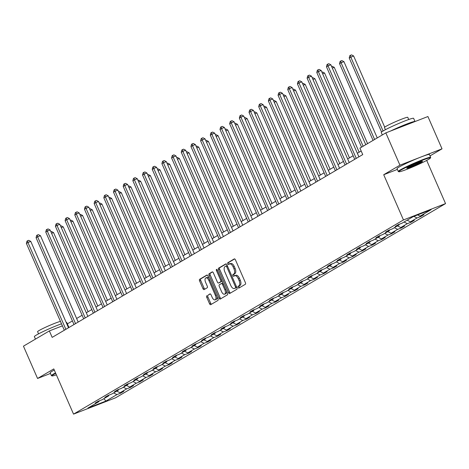 <?xml version="1.0" encoding="UTF-8"?>
<svg xmlns="http://www.w3.org/2000/svg" width="469" height="469" viewBox="0 0 469 469"><rect width="100%" height="100%" fill="white"/><g stroke="black" fill="none" stroke-linecap="round" stroke-linejoin="round"><path stroke-width="0.7" d="M238.059 287.456A0.973 0.492 -111.2 0 0 238.838 288.113A0.973 0.492 -111.2 0 0 238.873 288.095L245.346 284.284A1.389 0.698 -111.2 0 0 245.404 282.66L235.432 259.838A1.389 0.698 -111.2 0 0 234.318 258.9A1.389 0.698 -111.2 0 0 234.266 258.923L227.793 262.734A0.973 0.492 -111.2 0 0 227.758 263.871A0.973 0.492 -111.2 0 0 228.538 264.528A0.973 0.492 -111.2 0 0 228.573 264.51L229.411 264.018A4.438 2.239 -111.2 0 1 229.576 263.936A4.438 2.239 -111.2 0 1 233.128 266.925L233.961 268.831A4.438 2.239 -111.2 0 1 233.785 274.037L232.946 274.529A0.973 0.492 -111.2 0 0 232.911 275.666A0.973 0.492 -111.2 0 0 233.685 276.317A0.973 0.492 -111.2 0 0 233.726 276.3L234.559 275.807A4.438 2.239 -111.2 0 1 234.729 275.731A4.438 2.239 -111.2 0 1 238.281 278.721L239.114 280.62A4.438 2.239 -111.2 0 1 238.938 285.826L238.1 286.319A0.973 0.492 -111.2 0 0 238.059 287.456M235.696 275.367A4.438 2.239 -111.2 0 1 235.866 275.285A4.438 2.239 -111.2 0 1 239.419 278.275L240.251 280.181A4.438 2.239 -111.2 0 1 240.075 285.387L239.237 285.879A0.973 0.492 -111.2 0 0 239.196 287.016A0.973 0.492 -111.2 0 0 239.677 287.626M234.658 258.923L228.931 262.294A0.973 0.492 -111.2 0 0 228.895 263.431A0.973 0.492 -111.2 0 0 229.37 264.041M230.549 263.572A4.438 2.239 -111.2 0 1 230.713 263.496A4.438 2.239 -111.2 0 1 234.266 266.486L235.098 268.385A4.438 2.239 -111.2 0 1 234.922 273.591L234.084 274.084A0.973 0.492 -111.2 0 0 234.049 275.221A0.973 0.492 -111.2 0 0 234.523 275.831M206.817 295.728A1.389 0.698 -111.2 0 0 206.759 297.352L209.561 303.754A1.389 0.698 -111.2 0 0 210.669 304.692A1.389 0.698 -111.2 0 0 210.722 304.668L217.909 300.436A1.389 0.698 -111.2 0 0 217.962 298.812L207.99 275.983A1.389 0.698 -111.2 0 0 206.882 275.051A1.389 0.698 -111.2 0 0 206.829 275.074L199.642 279.307A1.389 0.698 -111.2 0 0 199.589 280.931L202.966 288.67A1.389 0.698 -111.2 0 0 204.079 289.602A1.389 0.698 -111.2 0 0 204.126 289.578L207.204 287.767A1.389 0.698 -111.2 0 0 207.257 286.137L205.586 282.303A3.711 1.87 -111.2 0 1 205.868 277.888A3.711 1.87 -111.2 0 1 208.84 280.386L215.406 295.411A3.711 1.87 -111.2 0 1 215.119 299.832A3.711 1.87 -111.2 0 1 212.146 297.328L211.056 294.825A1.389 0.698 -111.2 0 0 209.942 293.893A1.389 0.698 -111.2 0 0 209.889 293.916L207.955 295.282A1.389 0.698 -111.2 0 0 207.896 296.912L210.698 303.314A1.389 0.698 -111.2 0 0 211.466 304.229M53.788 368.915L37.561 378.465L23.45 346.169L49.356 330.921L52.176 337.381L362.742 154.588L359.922 148.128L385.829 132.879L399.94 165.176L383.712 174.726L403.463 219.943L73.539 414.127L53.788 368.915M228.503 292.609A1.389 0.698 -111.2 0 0 229.611 293.541A1.389 0.698 -111.2 0 0 229.663 293.518L236.851 289.285A1.389 0.698 -111.2 0 0 236.904 287.661L226.932 264.838A1.389 0.698 -111.2 0 0 225.824 263.9A1.389 0.698 -111.2 0 0 225.771 263.924L218.583 268.157A1.389 0.698 -111.2 0 0 218.531 269.781L228.503 292.609L229.64 292.164A1.389 0.698 -111.2 0 0 230.408 293.078M227.377 294.86L220.19 299.093A1.389 0.698 -111.2 0 1 220.143 299.116A1.389 0.698 -111.2 0 1 219.029 298.184L209.057 275.356A1.389 0.698 -111.2 0 1 209.115 273.732L212.187 271.92A1.389 0.698 -111.2 0 1 212.24 271.897A1.389 0.698 -111.2 0 1 213.354 272.829L217.393 282.086A1.389 0.698 -111.2 0 0 218.507 283.024A1.389 0.698 -111.2 0 0 218.56 282.995L220.6 281.793A1.389 0.698 -111.2 0 0 220.653 280.169L216.444 270.531A0.973 0.492 -111.2 0 1 216.52 269.376A0.973 0.492 -111.2 0 1 217.294 270.033L227.436 293.236A1.389 0.698 -111.2 0 1 227.377 294.86M37.561 378.465L50.459 373.453M430.02 155.896L442.021 148.831L399.94 165.176M442.021 148.831L427.916 116.535L385.829 132.879M99.205 400.86L98.971 401.575L95.16 403.053L98.261 401.23L102.072 399.746L108.65 395.877L104.839 397.354L107.94 395.531L111.751 394.048L118.329 390.179L114.518 391.662L117.619 389.833L121.43 388.355L128.008 384.48L124.197 385.964L127.298 384.134L131.109 382.657L137.687 378.782L133.876 380.265L136.983 378.436L140.788 376.959L147.366 373.09L143.555 374.567L146.662 372.744L150.473 371.26L157.051 367.391L153.24 368.869L156.341 367.045L160.152 365.562L166.73 361.693L162.919 363.17L166.02 361.347L169.831 359.864L176.408 355.994L172.598 357.472L175.699 355.649L179.51 354.171L186.087 350.296L182.277 351.779L185.378 349.95L189.189 348.473L195.766 344.598L191.956 346.081L195.057 344.252L198.868 342.775L205.445 338.905L201.635 340.383L204.742 338.559L208.553 337.076L215.13 333.207L211.32 334.684L214.421 332.861L218.232 331.378L224.809 327.509L220.999 328.986L224.1 327.163L227.911 325.679L234.488 321.81L230.678 323.288L233.779 321.464L237.59 319.987L244.167 316.112L240.357 317.595L243.458 315.766L247.269 314.289L253.846 310.414L250.036 311.897L253.137 310.068L256.948 308.59L263.525 304.721L259.715 306.198L262.822 304.375L266.632 302.892L273.21 299.023L269.399 300.5L272.501 298.677L276.311 297.194L282.889 293.324L279.078 294.802L282.18 292.978L285.99 291.495L292.568 287.626L288.757 289.103L291.859 287.28L295.669 285.803L302.247 281.928L298.436 283.411L301.538 281.582L305.348 280.104L311.926 276.229L308.115 277.712L311.217 275.883L315.027 274.406L321.605 270.537L317.794 272.014L320.902 270.185L324.712 268.708L331.29 264.838L327.479 266.316L330.581 264.493L334.391 263.009L340.969 259.14L337.158 260.617L340.26 258.794L344.07 257.311L350.648 253.442L346.837 254.919L349.938 253.096L353.749 251.619L360.327 247.743L356.516 249.227L359.617 247.398L363.428 245.92L370.006 242.045L366.195 243.528L369.296 241.699L373.107 240.222L379.685 236.353L375.874 237.83L378.981 236.001L382.792 234.523L389.37 230.654L385.559 232.132L388.66 230.308L392.471 228.825L399.049 224.956L395.238 226.433L398.339 224.61L402.15 223.127L413.13 216.666L431.105 209.684L420.118 216.15L423.929 214.667L420.828 216.496L417.017 217.974L410.439 221.849L414.25 220.366L411.149 222.195L407.338 223.672L400.761 227.547L404.571 226.064L401.47 227.893L397.659 229.37L391.082 233.24L394.892 231.762L391.791 233.585L387.98 235.069L381.403 238.938L385.213 237.461L382.112 239.284L378.301 240.767L371.724 244.636L375.534 243.159L372.427 244.982L368.616 246.46L362.039 250.335L365.849 248.851L362.748 250.681L358.937 252.158L352.36 256.033L356.17 254.55L353.069 256.379L349.258 257.856L342.681 261.731L346.491 260.248L343.39 262.077L339.579 263.555L333.002 267.424L336.812 265.946L333.711 267.77L329.9 269.253L323.323 273.122L327.133 271.645L324.032 273.468L320.221 274.951L313.644 278.821L317.454 277.343L314.347 279.166L310.537 280.644L303.959 284.519L307.77 283.036L304.668 284.865L300.858 286.342L294.28 290.217L298.091 288.734L294.989 290.563L291.179 292.04L284.601 295.916L288.412 294.432L285.31 296.261L281.5 297.739L274.922 301.608L278.733 300.131L275.631 301.954L271.821 303.437L265.243 307.306L269.054 305.829L265.952 307.652L262.142 309.135L255.564 313.005L259.375 311.527L256.267 313.351L252.457 314.834L245.879 318.703L249.69 317.22L246.588 319.049L242.778 320.526L236.2 324.401L240.011 322.918L236.909 324.747L233.099 326.225L226.521 330.1L230.332 328.617L227.231 330.446L223.42 331.923L216.842 335.792L220.653 334.315L217.552 336.138L213.741 337.621L207.163 341.491L210.974 340.013L207.873 341.837L204.062 343.32L197.484 347.189L201.295 345.712L198.188 347.535L194.377 349.018L187.799 352.887L191.61 351.404L188.509 353.233L184.698 354.711L178.12 358.586L181.931 357.102L178.83 358.932L175.019 360.409L168.441 364.284L172.252 362.801L169.151 364.63L165.34 366.107L158.762 369.977L162.573 368.499L159.472 370.322L155.661 371.806L149.083 375.675L152.894 374.198L149.793 376.021L145.982 377.504L139.404 381.373L143.215 379.896L140.108 381.719L136.297 383.202L129.72 387.072L133.53 385.588L130.429 387.417L126.618 388.895L120.041 392.77L123.851 391.287L120.75 393.116L116.939 394.593L105.959 401.059L87.984 408.036L98.971 401.575M403.463 219.943L445.55 203.599L115.626 397.782L73.539 414.127M116.734 391.117L120.041 392.77M123.312 387.247L126.618 388.895M108.884 395.162L108.65 395.877M126.413 385.418L129.72 387.072M132.991 381.549L136.297 383.202M118.563 389.469L118.329 390.179M136.098 379.72L139.404 381.373M142.676 375.851L145.982 377.504M128.242 383.771L128.008 384.48M145.777 374.022L149.083 375.675M152.355 370.152L155.661 371.806M137.921 378.073L137.687 378.782M155.456 368.329L158.762 369.977M162.034 364.454L165.34 366.107M147.606 372.374L147.366 373.09M165.135 362.631L168.441 364.284M171.713 358.756L175.019 360.409M157.285 366.676L157.051 367.391M174.814 356.932L178.12 358.586M181.392 353.063L184.698 354.711M166.964 360.978L166.73 361.693M184.493 351.234L187.799 352.887M191.071 347.365L194.377 349.018M176.643 355.285L176.408 355.994M194.178 345.536L197.484 347.189M200.755 341.666L204.062 343.32M186.322 349.587L186.087 350.296M203.857 339.837L207.163 341.491M210.434 335.968L213.741 337.621M196.001 343.888L195.766 344.598M213.536 334.145L216.842 335.792M220.113 330.27L223.42 331.923M205.686 338.19L205.445 338.905M223.215 328.447L226.521 330.1M229.792 324.571L233.099 326.225M215.365 332.492L215.13 333.207M232.894 322.748L236.2 324.401M239.471 318.879L242.778 320.526M225.044 326.793L224.809 327.509M242.573 317.05L245.879 318.703M249.15 313.181L252.457 314.834M234.723 321.101L234.488 321.81M252.258 311.352L255.564 313.005M258.835 307.482L262.142 309.135M244.402 315.403L244.167 316.112M261.937 305.653L265.243 307.306M268.514 301.784L271.821 303.437M254.081 309.704L253.846 310.414M271.615 299.961L274.922 301.608M278.193 296.086L281.5 297.739M263.766 304.006L263.525 304.721M281.294 294.262L284.601 295.916M287.872 290.387L291.179 292.04M273.445 298.307L273.21 299.023M290.973 288.564L294.28 290.217M297.551 284.695L300.858 286.342M283.124 292.609L282.889 293.324M300.652 282.866L303.959 284.519M307.23 278.996L310.537 280.644M292.803 286.917L292.568 287.626M310.337 277.167L313.644 278.821M316.915 273.298L320.221 274.951M302.482 281.218L302.247 281.928M320.016 271.469L323.323 273.122M326.594 267.6L329.9 269.253M312.161 275.52L311.926 276.229M329.695 265.776L333.002 267.424M336.273 261.901L339.579 263.555M321.845 269.822L321.605 270.537M339.374 260.078L342.681 261.731M345.952 256.203L349.258 257.856M331.524 264.123L331.29 264.838M349.053 254.38L352.36 256.033M355.631 250.51L358.937 252.158M341.203 258.425L340.969 259.14M358.732 248.681L362.039 250.335M365.31 244.812L368.616 246.46M350.882 252.727L350.648 253.442M368.417 242.983L371.724 244.636M374.995 239.114L378.301 240.767M360.561 247.034L360.327 247.743M378.096 237.285L381.403 238.938M384.674 233.415L387.98 235.069M370.24 241.336L370.006 242.045M387.775 231.592L391.082 233.24M394.353 227.717L397.659 229.37M379.925 235.637L379.685 236.353M397.454 225.894L400.761 227.547M404.032 222.019L407.338 223.672M389.604 229.939L389.37 230.654M407.133 220.196L410.439 221.849M413.84 216.391L417.017 217.974M399.283 224.241L399.049 224.956M417.644 214.913L420.118 216.15M426.69 160.427L445.55 203.599M72.431 320.948L66.915 324.102M62.406 325.849L49.356 330.921M361.177 151L357.349 153.252M353.151 155.726L347.67 158.95M343.472 161.424L337.985 164.648M333.787 167.116L328.306 170.347M324.108 172.815L318.627 176.045M314.429 178.513L308.948 181.743M304.75 184.211L299.269 187.436M295.071 189.91L289.59 193.134M285.392 195.608L279.905 198.833M275.708 201.301L270.226 204.531M266.029 206.999L260.547 210.229M256.35 212.697L250.868 215.928M246.671 218.396L241.189 221.62M236.992 224.094L231.51 227.318M227.313 229.792L221.825 233.017M217.628 235.485L212.146 238.715M207.949 241.183L202.467 244.413M198.27 246.882L192.788 250.112M188.591 252.58L183.109 255.804M178.912 258.278L173.43 261.503M169.233 263.977L163.745 267.201M159.548 269.669L154.067 272.899M149.869 275.367L144.388 278.598M140.19 281.066L134.709 284.296M130.511 286.764L125.03 289.989M120.832 292.463L115.351 295.687M111.153 298.161L105.666 301.385M101.468 303.853L95.987 307.084M91.789 309.552L86.308 312.782M82.11 315.25L76.629 318.48M68.955 327.509L67.384 323.921M113.633 392.94L116.939 394.593M105.959 401.059L103.854 398.697M420.599 215.963L420.828 216.496M410.914 221.661L411.149 222.195M401.235 227.359L401.47 227.893M391.556 233.058L391.791 233.585M381.877 238.756L382.112 239.284M372.198 244.449L372.427 244.982M362.519 250.147L362.748 250.681M352.835 255.845L353.069 256.379M343.156 261.544L343.39 262.077M333.477 267.242L333.711 267.77M323.798 272.94L324.032 273.468M314.119 278.633L314.347 279.166M304.44 284.331L304.668 284.865M294.755 290.03L294.989 290.563M285.076 295.728L285.31 296.261M275.397 301.426L275.631 301.954M265.718 307.125L265.952 307.652M256.039 312.817L256.267 313.351M246.36 318.515L246.588 319.049M236.675 324.214L236.909 324.747M226.996 329.912L227.231 330.446M217.317 335.611L217.552 336.138M207.638 341.309L207.873 341.837M197.959 347.001L198.188 347.535M188.28 352.7L188.509 353.233M178.595 358.398L178.83 358.932M168.916 364.096L169.151 364.63M159.237 369.795L159.472 370.322M149.558 375.493L149.793 376.021M139.879 381.191L140.108 381.719M130.2 386.884L130.429 387.417M120.521 392.582L120.75 393.116M383.712 174.726L397.378 169.42M226.164 263.924L219.721 267.717A1.389 0.698 -111.2 0 0 219.668 269.341L229.64 292.164M235.403 287.907A0.973 0.492 -111.2 0 0 235.444 286.77L226.691 266.732A0.973 0.492 -111.2 0 0 225.911 266.081A0.973 0.492 -111.2 0 0 225.876 266.099L224.991 266.615A4.438 2.239 -111.2 0 0 224.815 271.821L230.801 285.515A4.438 2.239 -111.2 0 0 234.353 288.505A4.438 2.239 -111.2 0 0 234.523 288.423L236.54 287.462A0.973 0.492 -111.2 0 0 236.704 287.204M227.289 265.653A0.973 0.492 -111.2 0 0 227.049 265.636A0.973 0.492 -111.2 0 0 227.014 265.653L225.952 266.07M235.315 288.118A4.438 2.239 -111.2 0 0 235.491 288.066A4.438 2.239 -111.2 0 0 235.661 287.984L234.523 288.423M236.54 287.462L235.661 287.984M212.58 271.914L210.253 273.286A1.389 0.698 -111.2 0 0 210.194 274.916L220.166 297.739A1.389 0.698 -111.2 0 0 220.934 298.653M219.592 282.596A1.389 0.698 -111.2 0 0 219.644 282.578A1.389 0.698 -111.2 0 0 219.697 282.555L221.737 281.353A1.389 0.698 -111.2 0 0 222.001 280.796M221.591 291.695A3.711 1.87 -111.2 0 0 224.563 294.192A3.711 1.87 -111.2 0 0 224.85 289.772L222.535 284.478A1.389 0.698 -111.2 0 0 221.427 283.546A1.389 0.698 -111.2 0 0 221.374 283.569L219.334 284.771A1.389 0.698 -111.2 0 0 219.281 286.401L221.591 291.695M224.563 294.192L225.7 293.752A3.711 1.87 -111.2 0 0 226.504 291.102M223.056 283.212A1.389 0.698 -111.2 0 0 222.564 283.106A1.389 0.698 -111.2 0 0 222.511 283.129L221.479 283.528M210.282 293.911L207.955 295.282M215.119 299.832L216.256 299.386A3.711 1.87 -111.2 0 0 217.059 296.742M209.051 278.416A3.711 1.87 -111.2 0 0 207.005 277.443L205.868 277.888M207.222 275.074L200.779 278.862A1.389 0.698 -111.2 0 0 200.726 280.491L204.103 288.224A1.389 0.698 -111.2 0 0 204.871 289.139M384.727 127.169L353.614 55.946L349.217 57.963L381.567 132.006M383.073 130.998L350.771 57.054L350.425 55.313L351.562 54.873L353.614 55.946M349.217 57.963L349.804 55.682L350.425 55.313M365.773 144.687L330.862 64.781L328.019 65.889L363.129 146.24M326.471 66.797L327.051 64.517L327.673 64.147L328.019 65.889L326.471 66.797L361.576 147.155M327.673 64.147L328.81 63.708L330.862 64.781M428.514 159.407A17.242 1.219 156.4 0 0 430.431 157.994A17.242 1.219 156.4 0 0 418.846 161.688A17.242 1.219 156.4 0 0 400.761 170.188A17.242 1.219 156.4 0 0 398.908 171.765A17.242 1.219 156.4 0 0 411.512 167.456A17.242 1.219 156.4 0 0 428.514 159.407M398.908 171.765L398.351 171.548A17.664 1.249 -23.6 0 1 398.275 171.484A17.664 1.249 -23.6 0 1 400.245 169.936A17.664 1.249 -23.6 0 1 418.225 161.453A17.664 1.249 -23.6 0 1 430.653 157.338A17.664 1.249 -23.6 0 1 430.648 157.437L430.431 157.994M421.572 162.104A8.624 0.61 -23.6 0 1 412.527 166.354A8.624 0.61 -23.6 0 1 406.74 168.201A8.624 0.61 -23.6 0 1 407.696 167.492A8.624 0.61 -23.6 0 1 416.196 163.47A8.624 0.61 -23.6 0 1 422.499 161.318A8.624 0.61 -23.6 0 1 421.572 162.104M407.35 167.703A8.196 0.58 156.4 0 0 413.816 165.323A8.196 0.58 156.4 0 0 421.062 161.852A8.196 0.58 156.4 0 0 421.719 161.43M382.317 134.949L381.233 132.469A17.664 1.249 -23.6 0 1 383.202 130.921A17.664 1.249 -23.6 0 1 401.183 122.438A17.664 1.249 -23.6 0 1 413.611 118.329L415.018 121.547A17.664 1.249 -23.6 0 0 390.613 131.021M385.418 129.696L384.469 127.521A12.722 0.897 -23.6 0 1 385.887 126.401A12.722 0.897 -23.6 0 1 398.832 120.299A12.722 0.897 -23.6 0 1 407.778 117.338L408.728 119.513M398.275 171.484L397.038 168.641A17.664 1.249 -23.6 0 1 399.008 167.093A17.664 1.249 -23.6 0 1 416.982 158.61A17.664 1.249 -23.6 0 1 429.411 154.494L430.653 157.338M400.262 127.275A9.609 0.68 -23.6 0 1 405.368 125.293M55.717 373.33A17.242 1.219 156.4 0 0 53.894 374.344A17.242 1.219 156.4 0 0 52.041 375.921A17.242 1.219 156.4 0 0 56.368 374.831M52.041 375.921L51.49 375.704A17.664 1.249 -23.6 0 1 51.414 375.64A17.664 1.249 -23.6 0 1 53.384 374.092A17.664 1.249 -23.6 0 1 55.53 372.902M35.451 339.105L34.366 336.625A17.664 1.249 -23.6 0 1 36.336 335.077A17.664 1.249 -23.6 0 1 61.503 323.798M66.176 322.408A17.664 1.249 -23.6 0 1 66.745 322.484L67.372 323.921M38.552 333.852L37.602 331.677A12.722 0.897 -23.6 0 1 39.021 330.557A12.722 0.897 -23.6 0 1 50.558 325.04A12.722 0.897 -23.6 0 1 60.478 321.441M51.414 375.64L50.171 372.796A17.664 1.249 -23.6 0 1 52.141 371.249A17.664 1.249 -23.6 0 1 54.287 370.059M377.258 137.927L343.935 61.644L341.086 62.746L339.538 63.661L373.06 140.395M374.614 139.481L341.086 62.746L340.74 61.011L341.878 60.571L343.935 61.644M339.538 63.661L340.125 61.38L340.74 61.011M367.579 143.62L334.25 67.343L332.31 68.099M331.612 66.498L332.199 66.27L334.25 67.343M358.914 156.839L321.183 70.479L318.34 71.587L356.27 158.399M316.786 72.496L317.372 70.215L317.994 69.846L318.34 71.587L316.786 72.496L354.716 159.313M317.994 69.846L319.131 69.406L321.183 70.479M349.235 162.538L311.504 76.177L308.661 77.279L346.591 164.097M307.107 78.194L307.693 75.908L308.315 75.544L308.661 77.279L307.107 78.194L345.037 165.012M308.315 75.544L309.452 75.104L311.504 76.177M359.154 152.191L324.571 73.041L322.631 73.791M321.933 72.191L322.52 71.968L324.571 73.041M339.556 168.236L301.825 81.876L298.982 82.978L336.906 169.796M297.428 83.892L298.014 81.606L298.636 81.243L298.982 82.978L297.428 83.892L335.358 170.704M298.636 81.243L299.773 80.803L301.825 81.876M349.475 157.889L314.892 78.739L312.952 79.49M312.254 77.889L312.841 77.661L314.892 78.739M329.877 173.935L292.146 87.574L289.303 88.676L327.227 175.494M287.749 89.591L288.335 87.304L288.957 86.941L289.303 88.676L287.749 89.591L325.679 176.403M288.957 86.941L290.094 86.495L292.146 87.574M339.791 163.587L305.213 84.432L303.273 85.188M302.575 83.588L303.162 83.359L305.213 84.432M320.192 179.633L282.461 93.267L279.618 94.375L317.548 181.186M278.07 95.289L278.656 93.003L279.272 92.639L279.618 94.375L278.07 95.289L315.995 182.101M279.272 92.639L280.409 92.194L282.461 93.267M330.112 169.286L295.534 90.13L293.594 90.886M292.891 89.286L293.483 89.057L295.534 90.13M310.513 185.331L272.782 98.965L269.939 100.073L307.869 186.885M268.391 100.982L268.972 98.701L269.593 98.332L269.939 100.073L268.391 100.982L306.316 187.799M269.593 98.332L270.73 97.892L272.782 98.965M320.433 174.978L285.856 95.828L283.909 96.585M283.212 94.984L283.798 94.756L285.856 95.828M300.834 191.024L263.103 104.663L260.26 105.771L298.19 192.583M258.706 106.68L259.293 104.399L259.914 104.03L260.26 105.771L258.706 106.68L296.637 193.498M259.914 104.03L261.051 103.59L263.103 104.663M310.754 180.676L276.171 101.527L274.23 102.283M273.533 100.683L274.119 100.454L276.171 101.527M291.155 196.722L253.424 110.362L250.581 111.464L288.511 198.281M249.027 112.378L249.614 110.092L250.235 109.728L250.581 111.464L249.027 112.378L286.958 199.196M250.235 109.728L251.372 109.289L253.424 110.362M301.075 186.375L266.492 107.225L264.551 107.976M263.854 106.375L264.44 106.152L266.492 107.225M281.476 202.42L243.745 116.06L240.902 117.162L278.826 203.98M239.348 118.077L239.935 115.79L240.556 115.427L240.902 117.162L239.348 118.077L277.279 204.889M240.556 115.427L241.693 114.987L243.745 116.06M291.396 192.073L256.813 112.923L254.872 113.674M254.175 112.073L254.761 111.845L256.813 112.923M271.797 208.119L234.066 121.758L231.223 122.86L269.147 209.678M229.669 123.775L230.256 121.489L230.877 121.125L231.223 122.86L229.669 123.775L267.6 210.587M230.877 121.125L232.014 120.68L234.066 121.758M281.711 197.771L247.134 118.616L245.193 119.372M244.496 117.772L245.082 117.543L247.134 118.616M262.112 213.817L224.381 127.451L221.538 128.559L259.468 215.371M219.99 129.473L220.577 127.187L221.192 126.823L221.538 128.559L219.99 129.473L257.915 216.285M221.192 126.823L222.329 126.378L224.381 127.451M272.032 203.47L237.455 124.314L235.514 125.071M234.811 123.47L235.403 123.241L237.455 124.314M252.433 219.515L214.702 133.149L211.859 134.257L249.789 221.069M210.311 135.166L210.892 132.885L211.513 132.516L211.859 134.257L210.311 135.166L248.236 221.984M211.513 132.516L212.65 132.076L214.702 133.149M262.353 209.162L227.776 130.013L225.829 130.769M225.132 129.168L225.718 128.94L227.776 130.013M242.754 225.208L205.023 138.847L202.18 139.955L240.11 226.767M200.626 140.864L201.213 138.584L201.834 138.214L202.18 139.955L200.626 140.864L238.557 227.682M201.834 138.214L202.971 137.775L205.023 138.847M252.674 214.861L218.091 135.711L216.15 136.467M215.453 134.867L216.039 134.638L218.091 135.711M233.075 230.906L195.344 144.546L192.501 145.648L230.431 232.466M190.947 146.562L191.534 144.276L192.155 143.913L192.501 145.648L190.947 146.562L228.878 233.38M192.155 143.913L193.292 143.473L195.344 144.546M242.995 220.559L208.412 141.409L206.471 142.16M205.774 140.559L206.36 140.337L208.412 141.409M223.396 236.605L185.665 150.244L182.822 151.346L220.747 238.164M181.269 152.261L181.855 149.974L182.476 149.611L182.822 151.346L181.269 152.261L219.199 239.073M182.476 149.611L183.614 149.171L185.665 150.244M233.316 226.257L198.733 147.108L196.792 147.858M196.095 146.258L196.681 146.029L198.733 147.108M213.717 242.303L175.986 155.943L173.143 157.045L211.068 243.862M171.59 157.959L172.176 155.673L172.797 155.309L173.143 157.045L171.59 157.959L209.52 244.771M172.797 155.309L173.935 154.864L175.986 155.943M223.631 231.956L189.054 152.8L187.113 153.556M186.416 151.956L187.002 151.727L189.054 152.8M204.033 248.001L166.302 161.635L163.458 162.743L201.389 249.555M161.911 163.658L162.497 161.371L163.112 161.008L163.458 162.743L161.911 163.658L199.841 250.469M163.112 161.008L164.25 160.562L166.302 161.635M213.952 237.654L179.375 158.499L177.434 159.255M176.731 157.654L177.323 157.426L179.375 158.499M194.354 253.7L156.623 167.333L153.779 168.441L191.71 255.253M152.232 169.35L152.812 167.07L153.433 166.7L153.779 168.441L152.232 169.35L190.156 256.168M153.433 166.7L154.571 166.261L156.623 167.333M204.273 243.347L169.696 164.197L167.75 164.953M167.052 163.353L167.638 163.124L169.696 164.197M184.675 259.392L146.944 173.032L144.1 174.14L182.031 260.952M142.547 175.048L143.133 172.768L143.754 172.399L144.1 174.14L142.547 175.048L180.477 261.866M143.754 172.399L144.892 171.959L146.944 173.032M194.594 249.045L160.011 169.895L158.071 170.652M157.373 169.051L157.959 168.822L160.011 169.895M174.996 265.091L137.265 178.73L134.421 179.832L172.352 266.65M132.868 180.747L133.454 178.46L134.075 178.097L134.421 179.832L132.868 180.747L170.798 267.565M134.075 178.097L135.213 177.657L137.265 178.73M184.915 254.743L150.332 175.594L148.392 176.344M147.694 174.744L148.28 174.521L150.332 175.594M165.317 270.789L127.586 184.428L124.742 185.531L162.667 272.348M123.189 186.445L123.775 184.159L124.396 183.795L124.742 185.531L123.189 186.445L161.119 273.257M124.396 183.795L125.534 183.356L127.586 184.428M175.236 260.442L140.653 181.292L138.713 182.042M138.015 180.442L138.601 180.213L140.653 181.292M155.638 276.487L117.907 190.127L115.063 191.229L152.988 278.047M113.51 192.143L114.096 189.857L114.717 189.494L115.063 191.229L113.51 192.143L151.44 278.955M114.717 189.494L115.855 189.048L117.907 190.127M165.551 266.14L130.974 186.984L129.034 187.741M128.336 186.14L128.922 185.912L130.974 186.984M145.953 282.186L108.222 195.819L105.378 196.927L143.309 283.739M103.831 197.842L104.417 195.555L105.033 195.192L105.378 196.927L103.831 197.842L141.761 284.654M105.033 195.192L106.17 194.746L108.222 195.819M155.872 271.838L121.295 192.683L119.355 193.439M118.651 191.839L119.243 191.61L121.295 192.683M136.274 287.884L98.543 201.518L95.699 202.626L133.63 289.437M94.152 203.534L94.732 201.254L95.354 200.884L95.699 202.626L94.152 203.534L132.076 290.352M95.354 200.884L96.491 200.445L98.543 201.518M146.193 277.531L111.616 198.381L109.67 199.137M108.972 197.537L109.564 197.308L111.616 198.381M126.595 293.576L88.864 207.216L86.02 208.324L123.951 295.136M84.467 209.233L85.053 206.952L85.675 206.583L86.02 208.324L84.467 209.233L122.397 296.05M85.675 206.583L86.812 206.143L88.864 207.216M136.514 283.229L101.931 204.079L99.991 204.836M99.293 203.235L99.879 203.007L101.931 204.079M116.916 299.275L79.185 212.914L76.341 214.016L114.272 300.834M74.788 214.931L75.374 212.645L75.996 212.281L76.341 214.016L74.788 214.931L112.718 301.749M75.996 212.281L77.133 211.841L79.185 212.914M126.835 288.927L92.252 209.778L90.312 210.528M89.614 208.934L90.2 208.705L92.252 209.778M107.237 304.973L69.506 218.613L66.662 219.715L104.587 306.533M65.109 220.629L65.695 218.343L66.317 217.979L66.662 219.715L65.109 220.629L103.039 307.441M66.317 217.979L67.454 217.54L69.506 218.613M117.156 294.626L82.573 215.476L80.633 216.227M79.935 214.626L80.521 214.397L82.573 215.476M97.558 310.671L59.827 224.311L56.984 225.413L94.908 312.231M55.43 226.328L56.016 224.041L56.638 223.678L56.984 225.413L55.43 226.328L93.36 313.14M56.638 223.678L57.775 223.232L59.827 224.311M107.471 300.324L72.894 221.169L70.954 221.925M70.256 220.324L70.842 220.096L72.894 221.169M87.873 316.37L50.142 230.003L47.299 231.111L85.229 317.923M45.751 232.026L46.337 229.74L46.953 229.376L47.299 231.111L45.751 232.026L83.681 318.838M46.953 229.376L48.09 228.931L50.142 230.003M97.792 306.023L63.215 226.867L61.275 227.623M60.571 226.023L61.163 225.794L63.215 226.867M78.194 322.068L40.463 235.702L37.62 236.81L75.55 323.622M36.072 237.719L36.652 235.438L37.274 235.069L37.62 236.81L36.072 237.719L73.996 324.536M37.274 235.069L38.411 234.629L40.463 235.702M88.113 311.715L53.536 232.565L51.59 233.322M50.892 231.721L51.484 231.493L53.536 232.565M68.515 327.761L30.784 241.4L27.941 242.508L65.871 329.32M26.387 243.417L26.973 241.136L27.595 240.767L27.941 242.508L26.387 243.417L64.317 330.235M27.595 240.767L28.732 240.327L30.784 241.4M240.075 285.387L238.938 285.826M240.251 280.181L239.114 280.62M239.419 278.275L238.281 278.721M234.084 274.084L232.946 274.529M234.922 273.591L233.785 274.037M235.098 268.385L233.961 268.831M234.266 266.486L233.128 266.925M228.931 262.294L227.793 262.734M239.237 285.879L238.1 286.319M219.668 269.341L218.531 269.781M219.721 267.717L218.583 268.157M236.358 286.412L235.444 286.77M227.606 266.374L226.691 266.732M220.166 297.739L219.029 298.184M210.194 274.916L209.057 275.356M210.253 273.286L209.115 273.732M219.697 282.555L218.56 282.995M221.737 281.353L220.6 281.793M221.573 279.811L220.653 280.169M217.358 270.173L216.444 270.531M225.765 289.42L224.85 289.772M223.455 284.126L222.535 284.478M216.326 295.054L215.406 295.411M209.76 280.028L208.84 280.386M204.103 288.224L202.966 288.67M200.726 280.491L199.589 280.931M200.779 278.862L199.642 279.307M210.698 303.314L209.561 303.754M207.896 296.912L206.759 297.352M235.866 275.285L234.729 275.731M230.713 263.496L229.576 263.936M227.049 265.636L225.911 266.081M235.491 288.066L234.353 288.505M219.644 282.578L218.507 283.024M222.564 283.106L221.427 283.546"/></g></svg>
